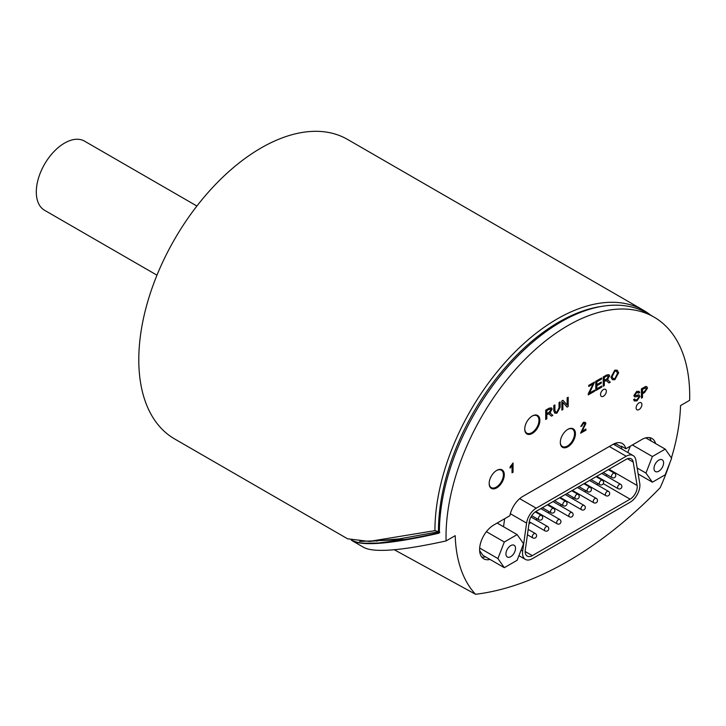 <?xml version="1.0" encoding="UTF-8"?>
<svg xmlns="http://www.w3.org/2000/svg" width="726" height="726" viewBox="0 0 726 726"><rect width="100%" height="100%" fill="white"/><g stroke="black" fill="none" stroke-linecap="round" stroke-linejoin="round"><path stroke-width="1.09" d="M196.9 206.021L84.497 141.125A39.93 23.05 120 0 0 53.733 151.825A39.93 23.05 120 0 0 36.3 192.009A39.93 23.05 120 0 0 44.567 210.286L156.979 275.181M351.683 540.389L352.409 540.861C363.354 546.315 392.149 543.774 438.803 533.238L439.366 532.303L438.477 531.686A170.41 98.391 -60 0 1 438.468 531.06L438.477 530.951A170.41 98.391 -60 0 1 601.446 306.436M650.714 315.184A172.924 99.843 120 0 0 643.663 310.383A172.924 99.843 120 0 0 510.442 356.675A172.924 99.843 120 0 0 434.919 530.642L369.198 541.433L399.382 538.883L437.896 531.886A1.888 1.08 -120.1 0 0 438.087 531.813A1.888 1.08 -120.1 0 0 438.168 531.759L439.366 532.276A172.298 99.471 120 0 1 514.77 359.198A172.298 99.471 120 0 1 647.347 313.242L654.017 317.09A172.298 99.471 -60 0 1 689.7 395.96A172.298 99.471 -60 0 1 689.646 400.325L680.525 405.589A159.402 92.03 -60 0 1 671.414 457.943M432.732 532.92L438.159 531.768M636.121 407.903A4.084 2.36 -60 0 1 637.909 403.783A4.084 2.36 -60 0 1 641.058 402.694A4.084 2.36 -60 0 1 641.058 407.413A4.084 2.36 -60 0 1 636.965 409.773A4.084 2.36 -60 0 1 636.121 407.903M669.88 462.78A159.402 92.03 -60 0 1 660.179 487.7A355.286 205.122 -60 0 1 475.557 594.285A159.402 92.03 -60 0 1 455.211 535.67L446.091 540.934A172.298 99.471 -60 0 1 519.517 365.087A172.298 99.471 -60 0 1 654.017 317.09M634.996 396.95L633.862 395.597L636.684 391.414L638.989 391.296L639.742 392.457L638.735 393.138L636.775 392.494L634.923 394.944L635.232 395.588L638.626 394.88L639.978 396.351L637.02 400.825L634.424 400.988L633.562 399.645L634.56 398.973L635.159 399.854L636.929 399.736L638.916 397.022L637.982 396.26M634.606 396.832L633.907 395.616L636.729 391.441L638.989 391.296M638.263 392.385L638.735 393.138L638.236 392.376M634.878 394.917L635.196 395.561L639.161 395.008M512.075 472.817L512.075 465.584L510.106 468.088L510.106 466.99L513.055 462.97L513.055 472.245L512.03 472.789L512.03 465.656M510.106 468.088L510.06 466.963L513.055 462.97M607.363 379.625L610.303 382.185L608.978 382.947L606.137 380.524L605.548 380.823L604.322 381.531L604.322 385.642L603.261 386.25L603.215 376.985L606.764 374.934L608.951 374.68L609.658 375.841L607.408 379.653L608.143 379.798M608.978 382.947L606.092 380.506M588.305 394.89L588.305 393.755L593.251 383.882L588.768 386.468L588.768 385.379L594.512 382.067L589.53 393.093L594.639 390.143L594.639 391.232L588.26 394.862L588.26 393.728L593.206 383.854M588.768 386.468L588.722 385.352L594.512 382.067M589.566 393.02L594.639 390.143M555.617 412.105L556.869 412.032L559.029 407.83L559.029 402.494L560.127 401.914L560.127 407.25L557.005 413.112L554.846 413.212L553.793 410.862L553.793 405.516L554.9 404.936L554.9 410.263L555.644 412.114L556.915 412.059L559.074 407.858L559.074 402.522L560.127 401.914M545.761 419.446L545.761 410.208L549.31 408.157L551.497 407.903L552.159 409.037L549.909 412.849L552.804 415.381L551.479 416.143L548.638 413.72L548.048 414.02L546.823 414.727L546.823 418.838L545.716 419.428L545.716 410.181L549.264 408.13L551.479 407.894M549.863 412.822L550.499 412.912M551.479 416.143L548.593 413.702M561.888 410.136L561.842 400.87L562.977 400.271L567.188 405.099L567.188 397.839L568.195 397.258L568.195 406.496L567.106 407.123L562.904 402.295L562.904 409.555L561.888 410.136L561.888 400.897L562.977 400.271M567.142 405.044L567.142 397.812L568.195 397.258M567.106 407.123L562.904 402.322M595.801 390.561L595.756 381.286L601.6 377.974L601.6 379.063L596.863 381.794L596.863 384.617L601.3 382.058L601.3 383.156L596.863 385.715L596.863 388.855L601.781 386.014L601.781 387.103L595.801 390.561L595.801 381.313L601.6 377.974M596.863 384.571L601.3 382.058M596.863 388.8L601.781 386.014M612.408 379.689L611.002 377.284L614.831 370.169L617.227 370.206L618.652 372.756L614.831 379.725L612.363 379.662L610.956 377.257L614.786 370.142L617.209 370.196M582.043 431.271L585.891 429.048L585.936 430.164L580.609 433.195L584.875 423.993L584.448 423.267M580.655 433.222L584.911 424.02L583.405 423.285L581.844 426.044L580.791 426.48L583.386 422.314L585.201 422.287M641.43 398.129L641.43 388.891L645.668 386.531L646.739 386.622L647.538 388.038L644.543 392.575L642.492 393.764L642.492 397.521L641.43 398.129L641.385 388.864L645.623 386.504L646.712 386.613M489.17 483.498A10.69 6.171 -60 0 1 493.834 472.744A10.69 6.171 -60 0 1 502.074 469.876A10.69 6.171 -60 0 1 502.074 482.227A10.69 6.171 -60 0 1 491.384 488.398A10.69 6.171 -60 0 1 489.17 483.498M560.309 442.424A10.69 6.171 -60 0 1 564.973 431.671A10.69 6.171 -60 0 1 573.213 428.803A10.69 6.171 -60 0 1 573.213 441.154A10.69 6.171 -60 0 1 562.523 447.325A10.69 6.171 -60 0 1 560.309 442.424M490.005 559.428A20.119 11.616 -60 0 1 483.77 558.82A20.119 11.616 -60 0 1 480.694 542.694A20.119 11.616 -60 0 1 493.834 524.962L509.906 515.687A18.867 10.89 -60 0 1 522.874 496.384L612.862 444.439A18.867 10.89 -60 0 1 622.291 443.504A18.867 10.89 -60 0 1 625.83 448.759L641.902 439.475A20.119 11.616 -60 0 1 651.966 438.477A20.119 11.616 -60 0 1 655.605 443.568M600.547 394.554A4.084 2.36 -60 0 1 602.335 390.434A4.084 2.36 -60 0 1 605.484 389.345A4.084 2.36 -60 0 1 605.484 394.064A4.084 2.36 -60 0 1 601.4 396.423A4.084 2.36 -60 0 1 600.547 394.554M524.735 429.075A10.69 6.171 -60 0 1 529.408 418.321A10.69 6.171 -60 0 1 537.639 415.454A10.69 6.171 -60 0 1 537.639 427.805A10.69 6.171 -60 0 1 526.949 433.976A10.69 6.171 -60 0 1 524.735 429.075M633.562 399.645L634.606 399.001M634.424 400.988L633.607 399.672M638.581 394.853L639.207 395.035M634.923 394.944L635.196 395.561M635.159 399.854L636.974 399.763L638.962 397.049L638.027 396.287L635.041 396.968M638.916 397.022L638.027 396.287M603.261 386.25L603.261 377.012L606.809 374.961L608.951 374.68M606.882 380.705L606.137 380.524M606.591 379.163L604.322 380.478L604.322 377.42L606.854 375.959L608.569 376.467L606.591 379.163L608.524 376.44L608.179 375.832M608.197 375.85L608.524 376.44M604.322 380.424L606.546 379.135M554.846 413.212L553.838 410.889L553.838 405.544L554.9 404.936M549.382 413.902L548.638 413.72M549.092 412.359L546.823 413.675L546.823 410.617L549.355 409.155L551.07 409.664L549.092 412.359L551.025 409.636L550.68 409.028M550.698 409.047L551.025 409.636M546.823 413.62L549.056 412.332M614.822 378.682L613.171 378.654L612.091 376.667L614.84 371.213L616.447 371.249L617.563 373.373L614.822 378.682L617.517 373.345L616.428 371.231M613.143 378.645L614.777 378.654M580.836 426.507L583.432 422.332L585.229 422.296L585.927 423.458L582.016 431.335L585.936 429.075M584.875 423.993L584.466 423.285M642.492 392.621L644.516 391.45L646.403 388.673L645.487 387.675L646.449 388.7L644.561 391.477L642.492 392.675L642.492 389.372L645.931 387.766M490.386 487.554A10.69 6.171 120 0 0 491.275 487.609M501.339 470.185A10.69 6.171 120 0 0 500.84 469.441M561.525 446.481A10.69 6.171 120 0 0 562.423 446.535M572.478 429.111A10.69 6.171 120 0 0 571.988 428.367M475.557 594.285L394.3 549.745M525.96 433.132A10.69 6.171 120 0 0 526.849 433.186M536.913 415.762A10.69 6.171 120 0 0 536.414 415.018M446.091 540.934C401.877 550.653 374.525 552.867 364.035 547.567L352.409 540.861M651.158 441.009A20.119 11.616 120 0 0 649.489 437.624M621.892 449.085L621.547 447.016A18.867 10.89 120 0 0 621.383 446.191L625.83 448.759M627.818 452.498L630.268 446.191M652.384 482.2L645.958 473.071L652.384 456.527L665.216 449.122L671.632 458.251L665.216 474.795L652.384 482.2L638.172 473.996M637.165 467.998L645.958 473.071M632.373 444.984L652.384 456.527M645.732 437.869L665.216 449.122M654.643 470.829A6.779 3.911 -60 0 1 655.877 462.952A6.779 3.911 -60 0 1 662.185 459.794A6.779 3.911 -60 0 1 662.185 467.617A6.779 3.911 -60 0 1 655.406 471.528A6.779 3.911 -60 0 1 654.643 470.829M481.801 557.105A20.119 11.616 120 0 0 485.558 556.86M504.652 518.718L503.526 526.74M504.316 567.687L497.9 558.557L504.316 542.013L517.148 534.608L523.564 543.738L517.148 560.272L504.316 567.687L482.972 555.363L479.632 550.617M351.239 540.062C360.178 543.892 362.283 542.767 364.588 543.239L378.409 543.021L405.099 539.472C417.259 537.576 436.172 533.428 439.82 532.539M359.551 541.46L405.099 539.472M376.794 541.142L377.275 541.124M615.221 445.229L614.922 443.432M626.193 456.246A13.83 7.986 -60 0 1 633.117 455.556A13.83 7.986 -60 0 1 635.831 460.012L639.751 483.425A13.83 7.986 -60 0 1 630.114 502.247L532.294 558.721A13.83 7.986 -60 0 1 525.379 559.401A13.83 7.986 -60 0 1 522.666 551.025L526.586 523.092A13.83 7.986 -60 0 1 536.215 508.191L626.193 456.246L609.305 446.49M536.215 511.276L626.193 459.322A10.064 5.808 -60 0 1 631.23 458.823A10.064 5.808 -60 0 1 633.199 462.063L637.119 485.476A10.064 5.808 -60 0 1 630.114 499.161L532.294 555.635A10.064 5.808 -60 0 1 527.267 556.134A10.064 5.808 -60 0 1 525.288 550.045L529.209 522.103A10.064 5.808 -60 0 1 536.215 511.276M528.991 523.664L530.76 522.638M535.788 519.734L537.294 518.863M542.14 516.068L542.939 515.605M547.976 512.701L549.482 511.83M554.328 509.035L555.127 508.572M560.154 505.668L561.661 504.797M566.507 502.002L567.305 501.539M572.342 498.635L573.849 497.764M578.695 494.969L579.493 494.506M584.521 491.602L586.027 490.731M590.873 487.926L591.672 487.473M596.708 484.569L598.215 483.697M602.852 480.657A10.064 5.808 120 0 0 603.37 480.149M606.274 476.029A10.064 5.808 120 0 0 606.9 474.641M524.744 428.812A10.064 5.808 120 0 0 526.822 433.168A10.064 5.808 120 0 0 536.886 427.36A10.064 5.808 120 0 0 536.886 415.744A10.064 5.808 120 0 0 532.067 416.125M434.919 530.642A305.365 221.575 4.2 0 1 438.477 531.686M369.198 541.433L347.572 538.792M643.663 310.383L347.527 139.41A172.924 99.843 120 0 0 174.603 239.253A172.924 99.843 120 0 0 174.603 438.931L347.727 538.883M560.309 442.17A10.064 5.808 120 0 0 562.396 446.517A10.064 5.808 120 0 0 572.451 440.709A10.064 5.808 120 0 0 572.451 429.093A10.064 5.808 120 0 0 567.641 429.474M489.17 483.244A10.064 5.808 120 0 0 491.248 487.591A10.064 5.808 120 0 0 501.312 481.783A10.064 5.808 120 0 0 501.312 470.167A10.064 5.808 120 0 0 496.502 470.548M506.585 556.307A6.779 3.911 -60 0 1 507.81 548.439A6.779 3.911 -60 0 1 514.117 545.271A6.779 3.911 -60 0 1 514.117 553.103A6.779 3.911 -60 0 1 507.347 557.014A6.779 3.911 -60 0 1 506.585 556.307M497.138 523.056L517.148 534.608M486.402 531.677L504.316 542.013M479.668 548.03L497.9 558.557M439.366 532.258L438.413 531.704M621.547 447.016L615.176 443.332M519.707 498.662L536.215 508.191M510.351 513.718L526.586 523.092M521.096 550.117L522.666 551.025M532.294 555.635L525.179 551.533M630.114 499.161L603.279 483.67M637.119 485.476L609.014 469.241M633.199 462.063L627.427 458.732M534.073 533.664A2.514 1.452 120 0 0 532.294 536.741A2.514 1.452 120 0 0 532.82 537.893A2.514 2.514 0 0 0 536.251 536.977A2.514 2.514 0 0 0 535.334 533.537A2.514 1.452 120 0 0 534.073 533.664M540.162 515.569A2.514 1.452 120 0 0 538.383 518.645A2.514 1.452 120 0 0 538.91 519.798A2.514 2.514 0 0 0 542.34 518.872A2.514 2.514 0 0 0 541.424 515.442A2.514 1.452 120 0 0 540.162 515.569M546.261 526.631A2.514 1.452 120 0 0 544.482 529.708A2.514 1.452 120 0 0 544.999 530.86A2.514 2.514 0 0 0 548.439 529.944A2.514 2.514 0 0 0 547.513 526.504A2.514 1.452 120 0 0 546.261 526.631M558.439 519.598A2.514 1.452 120 0 0 556.66 522.675A2.514 1.452 120 0 0 557.187 523.827A2.514 2.514 0 0 0 560.617 522.911A2.514 2.514 0 0 0 559.701 519.471A2.514 1.452 120 0 0 558.439 519.598M570.627 512.565A2.514 1.452 120 0 0 568.848 515.642A2.514 1.452 120 0 0 569.365 516.794A2.514 2.514 0 0 0 572.805 515.877A2.514 2.514 0 0 0 571.879 512.438A2.514 1.452 120 0 0 570.627 512.565M582.806 505.532A2.514 1.452 120 0 0 581.027 508.608A2.514 1.452 120 0 0 581.553 509.761A2.514 2.514 0 0 0 584.984 508.835A2.514 2.514 0 0 0 584.067 505.405A2.514 1.452 120 0 0 582.806 505.532M594.993 498.49A2.514 1.452 120 0 0 593.215 501.575A2.514 1.452 120 0 0 593.732 502.728A2.514 2.514 0 0 0 597.171 501.802A2.514 2.514 0 0 0 596.246 498.372A2.514 1.452 120 0 0 594.993 498.49M607.172 491.457A2.514 1.452 120 0 0 605.393 494.542A2.514 1.452 120 0 0 605.92 495.695A2.514 2.514 0 0 0 609.35 494.769A2.514 2.514 0 0 0 608.433 491.339A2.514 1.452 120 0 0 607.172 491.457M552.35 508.536A2.514 1.452 120 0 0 550.571 511.612A2.514 1.452 120 0 0 551.088 512.765A2.514 2.514 0 0 0 554.528 511.839A2.514 2.514 0 0 0 553.602 508.409A2.514 1.452 120 0 0 552.35 508.536M564.529 501.494A2.514 1.452 120 0 0 562.75 504.579A2.514 1.452 120 0 0 563.276 505.732A2.514 2.514 0 0 0 566.707 504.806A2.514 2.514 0 0 0 565.79 501.376A2.514 1.452 120 0 0 564.529 501.494M576.716 494.46A2.514 1.452 120 0 0 574.938 497.546A2.514 1.452 120 0 0 575.455 498.698A2.514 2.514 0 0 0 578.894 497.773A2.514 2.514 0 0 0 577.969 494.342A2.514 1.452 120 0 0 576.716 494.46M588.895 487.427A2.514 1.452 120 0 0 587.116 490.513A2.514 1.452 120 0 0 587.643 491.665A2.514 2.514 0 0 0 591.073 490.74A2.514 2.514 0 0 0 590.156 487.309A2.514 1.452 120 0 0 588.895 487.427M601.083 480.394A2.514 1.452 120 0 0 599.304 483.48A2.514 1.452 120 0 0 599.821 484.632A2.514 2.514 0 0 0 603.261 483.707A2.514 2.514 0 0 0 602.335 480.267A2.514 1.452 120 0 0 601.083 480.394M613.261 473.361A2.514 1.452 120 0 0 611.483 476.447A2.514 1.452 120 0 0 612.009 477.59A2.514 2.514 0 0 0 615.439 476.673A2.514 2.514 0 0 0 614.523 473.234A2.514 1.452 120 0 0 613.261 473.361M619.36 484.423A2.514 1.452 120 0 0 617.581 487.509A2.514 1.452 120 0 0 618.098 488.662A2.514 2.514 0 0 0 621.538 487.736A2.514 2.514 0 0 0 620.612 484.306A2.514 1.452 120 0 0 619.36 484.423M613.361 444.158L633.117 455.556M518.936 555.68L525.379 559.401M527.43 534.79L532.82 537.893M528.183 529.408L535.334 533.537M531.75 515.669L538.91 519.798M535.271 511.894L541.424 515.442M529.263 521.776L544.999 530.86M530.978 516.957L547.513 526.504M535.833 511.503L557.187 523.827M540.861 508.59L559.701 519.471M548.012 504.461L569.365 516.794M553.04 501.557L571.879 512.438M560.191 497.428L581.553 509.761M565.227 494.524L584.067 505.405M572.378 490.395L593.732 502.728M577.406 487.491L596.246 498.372M584.557 483.362L605.92 495.695M589.594 480.458L608.433 491.339M542.367 507.728L551.088 512.765M547.395 504.824L553.602 508.409M554.546 500.686L563.276 505.732M559.574 497.782L565.79 501.376M566.734 493.653L575.455 498.698M571.761 490.749L577.969 494.342M578.912 486.62L587.643 491.665M583.94 483.716L590.156 487.309M591.1 479.587L599.821 484.632M596.128 476.683L602.335 480.267M603.279 472.553L612.009 477.59M608.306 469.649L614.523 473.234M596.745 476.329L618.098 488.662M601.772 473.425L620.612 484.306M525.461 432.387L526.822 433.168M535.525 414.954L536.886 415.744M561.035 445.737L562.396 446.517M571.09 428.313L572.451 429.093M489.887 486.81L491.248 487.591M499.951 469.386L501.312 470.167"/></g></svg>
